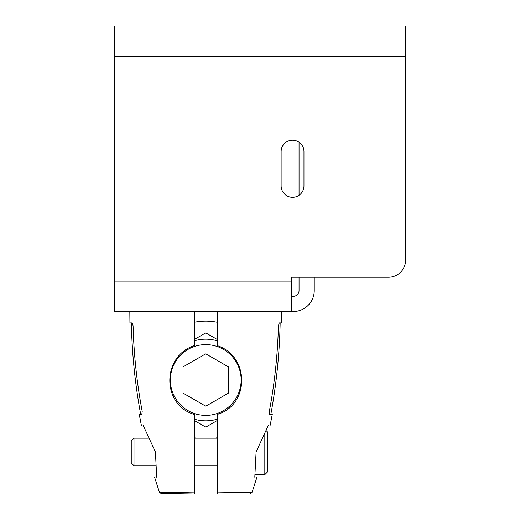 <?xml version="1.0" encoding="UTF-8"?>
<svg xmlns="http://www.w3.org/2000/svg" width="520" height="520" viewBox="0 0 520 520"><rect width="100%" height="100%" fill="white"/><g stroke="black" fill="none" stroke-linecap="round" stroke-linejoin="round"><path stroke-width="0.78" d="M131.528 26L114.4 26L114.4 281.112L291.401 281.112L291.401 277.231L388.473 277.231A17.128 17.128 0 0 0 405.6 260.097L405.6 26L388.473 26M331.37 26L297.115 26M405.6 26L114.4 26M149.234 26L262.281 26L149.234 26M281.125 185.874L281.125 151.613A11.421 11.421 0 0 1 292.546 140.192A11.421 11.421 0 0 1 303.966 151.613L303.966 185.874A11.421 11.421 0 0 1 292.546 197.294A11.421 11.421 0 0 1 281.125 185.874M114.4 281.112L114.4 311.486L262.281 311.486L149.234 311.486M291.401 296.303L293.345 296.303A5.707 5.707 0 0 0 299.052 290.589L299.052 277.231M114.4 311.486L293.345 311.486A20.898 20.898 0 0 0 314.243 290.589L314.243 277.231M262.281 311.486L281.697 311.486L281.58 322.907L279.279 322.907L278.428 325.761C277.654 354.803 274.612 383.351 269.308 411.411L269.659 414.265L272.298 414.265L270.147 425.328M291.401 281.112L291.401 311.486M299.052 142.233L299.052 195.254M217.178 311.486L217.178 345.592C250.114 356.324 249.619 405.243 217.178 414.414L217.178 492.843L252.096 492.251L256.867 477.406M254.794 477.224C257.556 477.464 257.556 477.464 254.794 477.224L256.1 451.945L268.275 425.497C270.764 425.276 270.764 425.276 268.275 425.497M154.648 477.406L159.419 492.251L194.337 492.843L194.337 414.414C161.895 405.243 161.401 356.33 194.337 345.592L194.337 311.486M156.722 477.224C153.959 477.464 153.959 477.464 156.722 477.224L155.415 451.945L143.24 425.497C140.745 425.276 140.745 425.276 143.24 425.497M129.818 311.486L129.935 322.907L132.236 322.907L133.088 325.761C133.861 354.803 136.903 383.351 142.207 411.411L141.856 414.265L139.217 414.265L141.369 425.328M194.337 494L161.012 493.422L194.337 494L194.337 492.843M217.178 492.843L217.178 494M217.178 419.198A40.827 40.827 0 0 1 194.337 419.198M241.144 380.003A35.386 35.386 0 0 1 205.758 415.389A35.386 35.386 0 0 1 170.372 380.003A35.386 35.386 0 0 1 205.758 344.617A35.386 35.386 0 0 1 241.144 380.003M217.178 340.808A40.827 40.827 0 0 0 194.337 340.808M205.758 353.795L183.06 366.899L183.06 393.107L205.758 406.211L228.456 393.107L228.456 366.899L205.758 353.795M194.337 339.456L205.758 332.865L217.178 339.456M217.178 420.55L205.758 427.147L194.337 420.55M133.998 438.172L131.248 440.928L131.248 462.969L133.998 465.725L133.998 438.172L148.252 438.172M264.817 434.584L264.817 474.643L255.138 474.643M264.817 474.643L267.572 471.887L267.572 432.003L266.344 430.781M217.178 322.244A58.884 58.884 0 0 0 194.337 322.244M194.337 437.769A58.884 58.884 0 0 0 196.606 438.172M214.91 438.172A58.884 58.884 0 0 0 217.178 437.769M405.6 56.375L114.4 56.375M252.096 492.251L250.504 493.422M194.337 465.725L217.178 465.725M194.337 438.172L217.178 438.172M159.419 492.251L161.012 493.422M133.998 465.725L155.558 465.725M131.359 322.907C131.983 353.613 135.09 384.066 140.667 414.265M280.156 322.907C279.533 353.613 276.425 384.066 270.849 414.265"/></g></svg>
